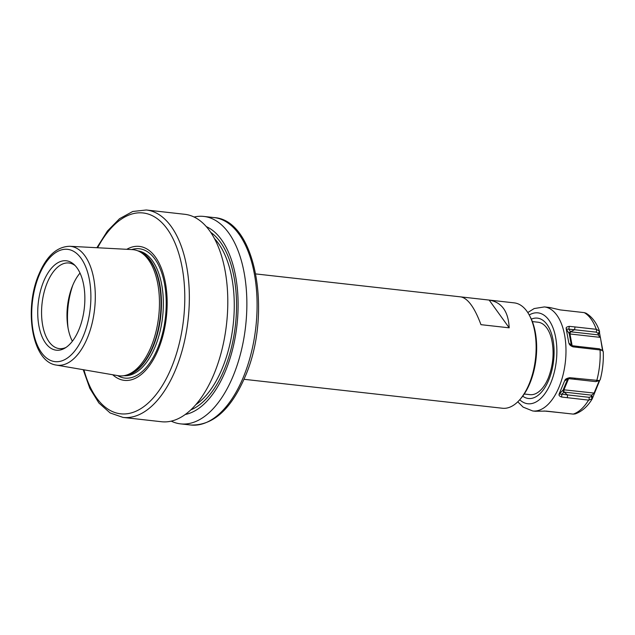 <?xml version="1.0" encoding="UTF-8"?>
<svg xmlns="http://www.w3.org/2000/svg" width="635" height="635" viewBox="0 0 635 635"><rect width="100%" height="100%" fill="white"/><g stroke="black" fill="none" stroke-linecap="round" stroke-linejoin="round"><path stroke-width="0.95" d="M171.228 421.132A104.37 53.753 -83.6 0 0 180.578 423.87A104.37 53.753 -83.6 0 0 232.902 376.587A104.37 53.753 96.4 0 0 203.811 216.432L214.035 217.575A104.37 53.753 -83.6 0 1 243.126 377.73A104.37 53.753 -83.6 0 1 190.802 425.013C212.741 425.688 230.775 409.75 244.888 377.214C272.486 315.389 256.381 219.797 214.035 217.575M194.096 217.027A104.37 53.753 96.4 0 1 203.811 216.432M206.311 226.624A95.742 49.316 96.4 0 1 225.298 371.443A95.742 49.316 -83.6 0 1 185.269 414.48M83.225 369.689L89.813 388.318L98.901 403.011L110.149 412.964L123.063 417.425L161.512 421.735A104.37 53.753 -83.6 0 0 213.836 374.444A104.37 53.753 96.4 0 0 184.745 214.297L146.296 209.987L132.723 211.487L119.547 218.702L107.434 231.013L96.885 247.721M112.72 374.753A67.405 34.719 -83.6 0 0 158.147 349.837A67.405 34.719 96.4 0 0 162.973 272.844A67.405 34.719 96.4 0 0 126.77 249.309M56.404 365.093L118.173 375.69A63.468 32.687 -83.6 0 0 124.468 375.595A63.468 32.687 -83.6 0 0 150.971 347.075A63.468 32.687 96.4 0 0 138.414 251.095A63.468 32.687 96.4 0 0 132.294 249.603L69.715 246.277C56.967 246.65 46.736 255.889 39.029 273.979C23.741 308.65 31.813 361.942 56.404 365.093A59.801 30.805 -83.6 0 0 87.305 338.122A59.801 30.805 -83.6 0 0 93.639 278.059A59.801 30.805 -83.6 0 0 69.715 246.277M78.843 329.811A44.982 23.17 -83.6 0 0 73.985 264.454A44.982 23.17 -83.6 0 0 43.751 281.162A44.982 23.17 -83.6 0 0 40.505 332.462A44.982 23.17 -83.6 0 0 64.587 348.313A44.982 23.17 -83.6 0 0 78.843 329.811M75.113 265.565A43.069 22.185 -83.6 0 0 68.913 263.001A43.069 22.185 -83.6 0 0 47.323 282.512A43.069 22.185 -83.6 0 0 59.325 348.607A43.069 22.185 -83.6 0 0 65.937 347.48M72.382 341.241A43.069 22.185 -83.6 0 1 72.731 285.361A43.069 22.185 96.4 0 1 80.018 273.074M243.999 379.293L502.46 408.249A53.015 27.305 -83.6 0 0 519.946 399.502A53.015 27.305 -83.6 0 0 529.042 384.231A53.015 27.305 -83.6 0 0 529.384 315.277A53.015 27.305 -83.6 0 0 514.263 302.879L255.802 273.931M519.946 399.502L521.002 398.288A51.356 26.448 -83.6 0 0 529.804 383.492A51.356 26.448 -83.6 0 0 530.138 316.698L529.384 315.277M489.164 300.077L460.947 296.91C467.971 298.402 474.647 307.65 480.965 324.668L509.191 327.827L489.164 300.077C501.729 302.181 508.397 311.436 509.191 327.827M532.352 321.58L538.107 322.223A36.449 18.772 96.4 0 1 551.41 338.415C554.418 351.56 553.355 364.839 548.219 378.246L546.552 381.818A36.449 18.772 96.4 0 1 529.987 394.66L524.24 394.017M548.18 378.349A36.449 18.772 96.4 0 1 546.552 381.818M562.681 412.925L544.02 410.996M599.797 380.206L592.264 398.756L588.597 400.113A52.348 26.964 96.4 0 1 573.238 414.107L546.219 411.099L535.138 411.242M588.597 400.113L561.658 397.034C559.427 396.256 558.609 395.264 559.197 394.057L563.126 389.961A1.659 0.699 -157.3 0 1 563.936 389.811L568.595 378.666M565.023 380.349L564.864 380.508C564.975 379.285 566.603 378.341 569.746 377.69L564.594 380.913L559.244 393.7M569.746 377.69L575.524 378.254L574.04 379.206L568.285 378.635M597.21 380.698L595.757 381.635L599.44 380.587L575.524 378.254M599.44 380.587L600.226 379.659A49.038 25.257 -83.6 0 0 603.25 351.734L602.655 350.599L600.535 350.004L573.087 346.861C570.516 345.877 569.127 344.607 568.928 343.051L569.658 344.003M566.285 328.684C565.721 327.589 566.73 326.811 569.317 326.35L568.825 329.16L566.253 329.041L568.746 342.598M569.317 326.35L575.048 326.93L574.54 329.732L568.825 329.16L570.516 331.764M596.273 329.311A52.348 26.964 -83.6 0 0 584.24 312.626L586.018 313.19C592.122 316.889 596.606 322.882 599.48 331.168L596.273 329.311L575.048 326.93M584.24 312.626L560.324 309.928L549.886 307.538M573.238 414.107L575.199 413.917C581.914 411.504 587.565 406.543 592.137 399.026L591.344 396.526L591.598 395.168L594.042 393.184L599.392 380.397M567.372 397.74L567.476 394.899L589.193 397.335L591.344 396.526M561.658 397.034L561.784 394.192L567.476 394.899L563.983 392.073L563.936 389.811L594.4 393.097M559.197 394.057L561.784 394.192L563.983 392.081M595.757 381.635L574.04 379.206M598.178 333.446L599.551 331.478L599.519 332.875L598.13 334.867L598.178 333.446L596.257 332.161L574.54 329.732L570.524 331.772A1.659 1.468 -32.8 0 0 569.23 333.653A1.659 0.722 169.6 0 0 569.984 333.978L600.091 337.352L598.13 334.867L570.516 331.772L569.984 333.978L572.135 345.686M578.842 347.591L577.604 346.377L599.313 348.805L602.655 350.599M573.087 346.861L571.865 345.654L577.604 346.377M571.865 345.654L569.024 343.202M599.519 332.875L602.94 351.195M592.519 397.423L591.598 395.168L563.975 392.073A1.659 1.476 -134 0 1 563.126 389.961L567.809 378.77M600.424 337.518L602.591 350.909M210.685 232.315A92.773 47.784 96.4 0 1 224.139 369.84A92.773 47.784 96.4 0 1 190.794 409.892M214.44 238.554A91.115 46.926 96.4 0 1 222.083 368.784A91.115 46.926 96.4 0 1 195.834 404.638M123.063 417.425A104.37 53.753 -83.6 0 0 175.387 370.141A104.37 53.753 -83.6 0 0 146.296 209.987M83.947 369.816A101.052 52.046 -83.6 0 0 171.275 368.03A101.052 52.046 -83.6 0 0 169.791 232.855A101.052 52.046 -83.6 0 0 97.615 247.761M117.594 375.595A65.064 33.512 -83.6 0 0 157.52 348.607A65.064 33.512 96.4 0 0 163.171 277.773A65.064 33.512 96.4 0 0 131.707 249.579M137.906 250.881A62.801 32.345 96.4 0 1 154.956 347.194A62.801 32.345 -83.6 0 1 123.928 375.69M125.27 375.436A62.801 32.345 -83.6 0 0 153.043 346.98A62.801 32.345 96.4 0 0 139.16 251.428M138.414 251.095L140.192 251.889A62.873 32.377 96.4 0 1 152.63 346.964A62.873 32.377 -83.6 0 1 126.381 375.214L124.468 375.595M83.336 336.034A56.499 29.099 -83.6 0 0 81.05 258.27A56.499 29.099 -83.6 0 0 39.259 274.939A56.499 29.099 -83.6 0 0 41.545 352.703A56.499 29.099 -83.6 0 0 83.336 336.034M72.85 285.083A53.015 27.305 -83.6 0 0 68.048 327.946M522.708 396.161A40.426 20.82 96.4 0 0 548.688 380.174A40.426 20.82 -83.6 0 0 551.918 335.137A40.426 20.82 -83.6 0 0 531.336 319.143M529.225 314.984A45.72 23.551 -83.6 0 1 553.966 330.629A45.72 23.551 -83.6 0 1 550.751 383.04A45.72 23.551 96.4 0 1 519.732 399.756M527.78 312.547L534.162 308.554L544.393 306.927A52.348 26.964 96.4 0 1 558.983 387.255A52.348 26.964 96.4 0 1 532.733 410.972L535.416 411.274M596.749 380.635A52.348 26.964 -83.6 0 0 600.067 349.964M589.082 400.137L589.193 397.335M564.594 380.913L565.872 379.682M600.535 350.004L599.313 348.805M566.253 329.041L569.23 333.653L571.389 345.4M596.749 329.398L596.257 332.161M180.578 423.87L190.802 425.013M517.779 401.812L523.129 407.122L532.733 410.972M544.393 306.927L550.172 307.57M600.202 379.762C602.639 370.522 603.655 361.14 603.25 351.615"/></g></svg>
